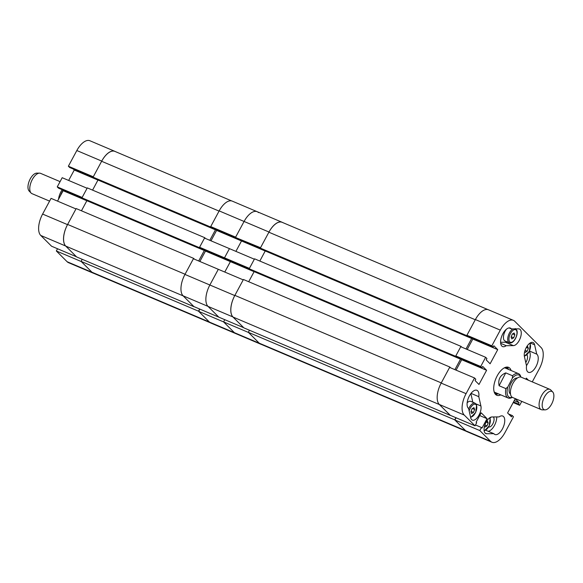 <?xml version="1.0" encoding="UTF-8"?>
<svg xmlns="http://www.w3.org/2000/svg" width="583" height="583" viewBox="0 0 583 583"><rect width="100%" height="100%" fill="white"/><g stroke="black" fill="none" stroke-linecap="round" stroke-linejoin="round"><path stroke-width="0.87" d="M57.528 201.113L63.132 190.699L62.111 189.686M57.243 186.888L62.192 177.706L87.1 188.265L82.152 197.455L57.243 186.888L58.519 188.156L82.4 198.286M73.247 169.012L74.26 170.032L68.656 180.446M115.31 151.565A17.417 8.381 113 0 0 114.815 151.318A17.417 8.381 113 0 0 101.733 161.09L93.287 176.787L68.371 166.221L69.647 167.489L93.528 177.618M68.371 166.221L76.825 150.531A17.417 8.381 -67 0 1 89.906 140.751L114.815 151.318M92.048 272.305A17.417 8.381 113 0 0 93.397 273.216L68.481 262.656A17.417 8.381 -67 0 1 67.14 261.738L92.048 272.305L81.241 261.534L56.332 250.967L67.14 261.738M56.332 250.967L57.528 248.744M40.752 235.445L51.559 246.215L76.475 256.782L65.66 246.011L40.752 235.445A17.417 8.381 -67 0 1 42.61 214.07L51.064 198.373L75.972 208.94L67.519 224.63A17.417 8.381 113 0 0 65.66 246.011M93.397 273.216A17.417 8.381 113 0 0 93.914 273.398M97.98 180.089L74.26 170.032M86.852 200.756L63.132 190.699M210.332 322.771L93.331 273.15A17.636 8.483 -67 0 1 91.976 272.225L81.081 261.373L82.196 259.304M65.741 246.092L183.171 295.894L194.066 306.745L76.628 256.943L65.741 246.092A17.636 8.483 -67 0 1 67.628 224.44L76.176 208.554L193.607 258.356L194.431 259.18M81.445 210.791L86.882 200.698L204.312 250.501L203.431 249.619M81.948 197.841L199.379 247.644L204.742 237.689L87.304 187.886L81.948 197.841L83.26 199.146L200.69 248.948L200.909 248.547M97.988 180.001L92.58 190.124M282.558 222.502A17.417 8.381 113 0 0 282.07 222.247A17.417 8.381 113 0 0 268.989 232.027L260.535 247.717L211.986 227.858L210.718 226.59L219.164 210.893A17.636 8.483 113 0 0 219.062 211.09L101.631 161.28L93.076 177.166L94.388 178.478L211.826 228.281L212.037 227.88M101.631 161.28A17.636 8.483 -67 0 1 114.88 151.383L231.721 200.938M93.076 177.166L210.514 226.969L219.062 211.09M210.514 226.969L211.826 228.281M214.559 228.944L215.448 229.833L209.807 240.305M204.742 237.689L205.559 238.505M199.379 247.644L200.69 248.948M198.672 260.98L204.312 250.501M67.628 224.44L185.059 274.243L193.607 258.356M185.059 274.243A17.636 8.483 113 0 0 184.957 274.433L193.403 258.743L218.312 269.31L209.865 285A17.417 8.381 113 0 0 208 306.374L218.814 317.152L208 306.374A17.417 8.381 -67 0 1 209.865 285L218.312 269.31L243.228 279.869L234.774 295.566A17.417 8.381 113 0 0 232.916 316.941L243.723 327.712L218.814 317.152L193.906 306.585L183.091 295.814A17.417 8.381 -67 0 1 184.957 274.433L234.774 295.566M91.976 272.225L209.406 322.027L198.511 311.176L199.67 309.034M81.081 261.373L198.511 311.176M98.01 180.023L215.448 229.833M258.495 212.598A17.417 8.381 113 0 0 257.154 211.687A17.417 8.381 113 0 0 244.08 221.46A17.417 8.381 -67 0 1 257.154 211.687L232.245 201.12A17.417 8.381 -67 0 0 219.164 210.893L244.08 221.46L235.627 237.15L210.718 226.59M265.229 251.018L241.515 240.961L240.495 239.948L241.515 240.961L235.904 251.375L241.515 240.961L216.606 230.394L215.586 229.381M249.648 269.222L225.767 259.092L224.499 257.824L229.447 248.635L254.356 259.202L249.407 268.384L224.499 257.824L229.447 248.635L204.531 238.075L199.59 247.258L200.858 248.526L225.767 259.092L224.499 257.824L199.59 247.258M254.101 271.693L230.387 261.629L229.367 260.616L230.387 261.629L224.776 272.05L230.387 261.629L205.478 251.069L199.867 261.483M259.304 343.234L248.496 332.463L223.581 321.903L224.783 319.681L223.581 321.903L198.672 311.337L209.486 322.108L234.395 332.674L223.581 321.903L234.395 332.674A17.417 8.381 113 0 0 235.736 333.585A17.417 8.381 -67 0 1 234.395 332.674L259.304 343.234A17.417 8.381 113 0 0 260.645 344.152A17.417 8.381 113 0 0 261.169 344.334M260.645 344.152L210.827 323.026A17.417 8.381 -67 0 1 209.486 322.108M199.867 309.114L198.672 311.337M205.478 251.069L204.458 250.049M210.995 240.815L216.606 230.394M31.074 193.024L29.15 191.035A9.918 4.773 -67 0 1 29.82 179.732A9.918 4.773 -67 0 1 36.744 173.136L39.506 173.144A11.019 5.305 113 0 0 31.825 180.46A11.019 5.305 113 0 0 31.074 193.024A11.019 5.305 113 0 0 31.963 193.643L49.584 201.12M63.037 190.605A8.709 4.19 113 0 0 61.448 193.272A8.709 4.19 113 0 0 60.566 195.473M62.177 189.752A11.019 5.305 113 0 0 60.515 192.63A11.019 5.305 113 0 0 58.548 199.218M60.078 181.626L40.57 173.348A11.019 5.305 113 0 0 39.506 173.144M499.092 416.903A10.028 4.824 -67 0 1 502.75 416.036A10.028 4.824 -67 0 1 502.451 428.869A10.028 4.824 -67 0 1 494.916 434.503A10.028 4.824 -67 0 1 493.881 433.679L486.718 433.737A8.927 4.292 113 0 1 485.836 433.57A8.927 4.292 113 0 1 485.034 424.526A8.927 4.292 113 0 1 491.928 416.962L499.092 416.903M488.226 431.274A10.028 4.824 113 0 0 494.442 425.473A10.028 4.824 113 0 0 496.745 416.918M525.771 362.546A5.509 2.653 113 0 0 526.303 361.649A5.509 2.653 113 0 0 526.894 354.887M488.663 426.938A5.509 2.653 113 0 0 488.678 426.945A5.509 2.653 113 0 0 492.817 423.856A5.509 2.653 113 0 0 493.24 416.947M519.22 340.45A8.927 4.292 113 0 0 519.482 329.023A8.927 4.292 113 0 0 518.6 328.856L511.444 328.914A10.028 4.824 113 0 0 510.409 328.091A10.028 4.824 113 0 0 502.05 335.444A10.028 4.824 113 0 0 502.575 346.557A10.028 4.824 113 0 0 506.233 345.697L513.397 345.632A8.927 4.292 113 0 0 519.22 340.45M511.102 370.511A15.158 7.287 113 0 0 509.746 368.143A15.158 7.287 113 0 0 508.58 367.341A15.158 7.287 113 0 0 496.548 377.135A15.158 7.287 113 0 0 495.579 394.458A15.158 7.287 113 0 0 496.745 395.252A15.158 7.287 113 0 0 500.775 394.866M495.528 394.407A15.158 7.287 113 0 0 498.108 393.729M508.434 369.374A15.158 7.287 113 0 0 507.13 367.057M529.488 351.039L536.724 354.114A10.028 4.824 113 0 1 535.945 366.671A10.028 4.824 113 0 1 528.409 372.304A10.028 4.824 113 0 1 526.536 365.927L524.423 356.614A8.927 4.292 113 0 1 526.74 346.725A8.927 4.292 113 0 1 533 342.491A8.927 4.292 113 0 1 534.604 344.801L536.724 354.114M526.464 365.592A10.028 4.824 113 0 0 527.936 363.275A10.028 4.824 113 0 0 529.342 351.36M479.029 415.096A8.927 4.292 113 0 0 480.902 405.979L478.789 396.666A10.028 4.824 113 0 0 476.916 390.289A10.028 4.824 113 0 0 468.79 397.118A10.028 4.824 113 0 0 468.601 408.486L470.714 417.792A8.927 4.292 113 0 0 472.325 420.103A8.927 4.292 113 0 0 479.029 415.096M491.95 442.249L467.041 431.682A17.417 8.381 -67 0 1 465.7 430.771L490.609 441.338A17.417 8.381 113 0 0 491.95 442.249A17.417 8.381 113 0 0 505.031 432.469L513.477 416.779L512.209 415.511L511.488 416.852L507.589 412.968L515.219 398.808L519.11 402.685L518.389 404.026L519.664 405.294L521.778 401.374M528.497 380.284L526.347 378.141L525.808 379.139M532.272 381.88L539.246 368.93A17.417 8.381 113 0 0 541.104 347.555L514.716 321.262A17.417 8.381 113 0 0 513.375 320.344A17.417 8.381 113 0 0 500.294 330.124L475.385 319.557L466.932 335.254L468.207 336.515L493.116 347.082L493.837 345.741L497.729 349.625L490.106 363.785L486.207 359.908L486.929 358.567L485.661 357.299L460.752 346.732L455.804 355.921L457.072 357.19L481.988 367.749L482.709 366.416L486.601 370.292L478.978 384.459L475.079 380.575L475.801 379.234L474.533 377.966L449.617 367.407L441.171 383.097L466.079 393.663L474.533 377.966M493.116 347.082L491.841 345.814L500.294 330.124M481.988 367.749L480.713 366.488L485.661 357.299M466.079 393.663A17.417 8.381 113 0 0 464.221 415.038L439.312 404.471L450.12 415.249L475.028 425.809L464.221 415.038M475.028 425.809L476.675 422.748L476.122 422.194L481.172 412.815L487.053 418.674L482.003 428.053L481.449 427.499L479.802 430.56L454.886 420L465.7 430.771M490.609 441.338L479.802 430.56M478.789 396.666L471.028 393.379M454.886 420L456.088 417.778M439.312 404.471A17.417 8.381 -67 0 1 441.171 383.097A17.636 8.483 113 0 1 441.273 382.907L449.828 367.02L450.644 367.837M456.081 370.147L461.692 359.726L486.601 370.292M460.672 358.713L461.692 359.726M471.8 338.045L472.82 339.058L467.216 349.472M468.251 336.537L468.04 336.938L466.728 335.633L475.283 319.746A17.636 8.483 113 0 1 475.385 319.557A17.417 8.381 -67 0 1 488.459 309.784L513.375 320.344M513.2 402.554L519.664 405.294M480.713 366.488L455.804 355.921M491.841 345.814L466.932 335.254M472.82 339.058L497.729 349.625M479.692 415.555L487.053 418.674M475.48 424.971L481.449 427.499M508.609 413.988L512.209 415.511M514.242 400.623L519.11 402.685M513.521 401.964L518.389 404.026M485.785 430.283L493.881 433.679M491.345 417.027A5.509 2.653 113 0 0 490.041 418.135M470.853 393.605L472.82 402.234M500.571 342.279L505.388 342.236A8.927 4.292 113 0 0 506.97 341.798M509.097 327.923L511.444 328.914M506.233 345.697L500.651 343.329M507.45 368.959A13.963 6.719 113 0 0 505.483 367.341M507.808 369.112A15.1 7.266 113 0 0 506.722 367.079M494.136 391.791A13.227 6.362 113 0 0 495.142 392.476L508.172 398A13.227 6.362 -67 0 1 507.312 397.46A13.227 6.362 -67 0 1 505.869 388.613L499.106 385.749C497.889 379.504 500.112 375.219 505.76 372.887L512.523 375.751A13.227 6.362 -67 0 1 518.498 373.645A13.227 6.362 -67 0 1 519.358 374.191A13.227 6.362 -67 0 1 520.867 377.004L520.881 377.077M518.498 373.645L505.468 368.121A13.227 6.362 113 0 0 504.28 367.873M494.588 393.022A13.963 6.719 113 0 0 497.117 393.314M495.259 394.101A15.1 7.266 113 0 0 497.474 393.467M457.123 357.211L456.912 357.612L455.6 356.3L460.956 346.353L461.78 347.169M459.644 358.275L460.534 359.164L254.137 271.627L248.701 281.72M454.893 369.637L460.534 359.164M450.28 415.402L243.883 327.872L232.989 317.021L439.385 404.551L450.316 415.329M466.546 431.435L260.579 344.087A17.636 8.483 -67 0 1 259.224 343.161L465.62 430.691L454.733 419.84L455.884 417.69M470.772 337.608L471.662 338.49L466.021 348.969M265.236 250.93L259.829 261.053M475.283 319.746L268.887 232.216L260.331 248.103L261.643 249.407L468.04 336.938M268.887 232.216A17.636 8.483 -67 0 1 282.128 222.312L487.942 309.602M454.733 419.84L248.336 332.31L259.224 343.161M248.336 332.31L249.451 330.233M232.989 317.021A17.636 8.483 -67 0 1 234.876 295.37L441.273 382.907M449.828 367.02L243.432 279.49L234.876 295.37M460.956 346.353L254.56 258.816L249.203 268.77L250.515 270.075L456.912 357.612M455.6 356.3L249.203 268.77M466.728 335.633L260.331 248.103M471.662 338.49L265.265 250.96M268.989 232.027L244.08 221.46L235.627 237.15L236.902 238.418L260.783 248.547M525.057 350.354L527.2 351.257L525.341 352.387L524.831 351.083M526.478 347.169L527.637 346.462L528.351 348.299L527.2 351.257M526.325 347.439L528.351 348.299M551.758 403.815A9.918 4.773 113 0 0 552.706 391.965A9.918 4.773 113 0 0 544.303 397.263A9.918 4.773 113 0 0 545.112 409.864A9.918 4.773 113 0 0 551.758 403.815M545.112 409.864L542.35 409.856A11.019 5.305 -67 0 1 541.286 409.652A11.019 5.305 -67 0 1 541.447 395.864A11.019 5.305 -67 0 1 549.893 389.357A11.019 5.305 -67 0 1 550.782 389.976L552.706 391.965M510.497 394.042A8.709 4.19 -67 0 1 510.956 383.322A8.709 4.19 -67 0 1 517.267 378.068M541.286 409.652L512.595 397.482A11.019 5.305 -67 0 1 512.756 383.694A11.019 5.305 -67 0 1 521.202 377.186L549.893 389.357M520.787 377.048A12.126 5.83 113 0 0 512.384 378.119L507.786 387.003A12.126 5.83 113 0 0 508.704 396.87A12.126 5.83 113 0 0 512.209 397.278M512.297 397.329L512.231 397.366A13.227 6.362 -67 0 1 508.172 398M512.523 375.751L512.384 378.119M507.786 387.003L505.869 388.613M505.76 372.887L499.106 385.749M484.867 424.992L487.009 425.903L485.151 427.026L484.641 425.721M486.288 421.808L487.446 421.108L488.16 422.937L487.009 425.903M486.135 422.077L488.16 422.937M506.394 329.235A7.717 3.709 113 0 0 503.778 339.576A7.717 3.709 113 0 0 504.98 340.953L509.25 342.76A7.717 3.709 -67 0 1 508.048 341.39A7.717 3.709 -67 0 1 508.682 334.62A7.717 3.709 -67 0 1 512.945 328.907M513.689 337.797L511.83 338.92L511.116 337.091L512.26 334.132L514.126 333.002L514.84 334.831L513.689 337.797L511.24 336.755M512.639 333.899L514.84 334.831M473.498 412.436L471.64 413.566L470.926 411.729L472.07 408.77L473.935 407.641L474.649 409.47L473.498 412.436L471.049 411.394M468.674 408.814A7.717 3.709 -67 0 1 475.087 403.196L470.816 401.388A7.717 3.709 113 0 0 467.165 402.773M472.449 408.537L474.649 409.47M42.61 214.07L67.519 224.63M101.733 161.09L76.825 150.531M232.916 316.941L183.091 295.814M476.056 403.924L480.902 405.979M530.217 342.942L534.604 344.801M485.1 433.052L486.718 433.737M505.388 342.236L513.397 345.632M524.292 355.841A6.836 3.287 113 0 0 529.065 351.673A6.836 3.287 113 0 0 530.224 344.356A6.836 3.287 113 0 0 529.568 343.387M484.101 430.48A6.836 3.287 113 0 0 488.875 426.311A6.836 3.287 113 0 0 490.033 418.995A6.836 3.287 113 0 0 489.377 418.033M509.243 341.033A6.836 3.287 113 0 0 514.505 339.896A6.836 3.287 113 0 0 516.706 330.889A6.836 3.287 113 0 0 511.444 332.026A6.836 3.287 113 0 0 509.243 341.033M470.539 417.005A6.836 3.287 113 0 0 475.334 412.895A6.836 3.287 113 0 0 476.515 405.528A6.836 3.287 113 0 0 472.93 404.923A6.836 3.287 113 0 0 469.169 410.993M282.07 222.247L257.154 211.687M524.365 356.366L529.386 351.257L530.333 343.73L530.005 343.081M484.181 431.005L489.195 425.903L490.143 418.375L489.815 417.72M509.25 342.76C513.536 344.597 518.644 334.562 516.815 330.269L515.277 328.557M470.656 417.545L475.684 412.443L476.624 404.908L475.087 403.196"/></g></svg>
